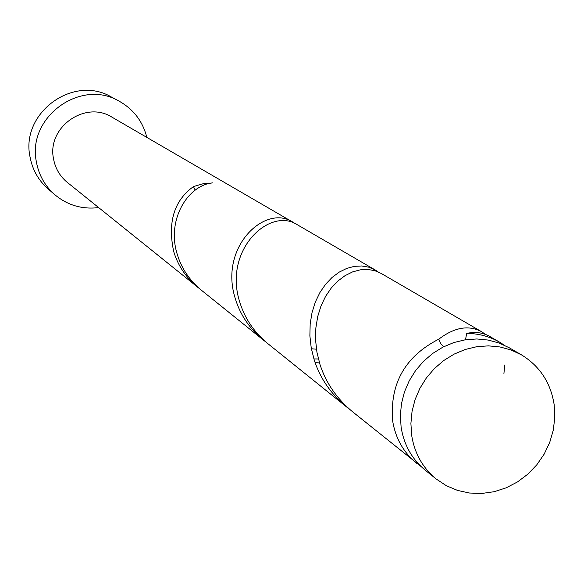 <?xml version="1.0" encoding="UTF-8"?>
<svg xmlns="http://www.w3.org/2000/svg" width="584" height="584" viewBox="0 0 584 584"><rect width="100%" height="100%" fill="white"/><g stroke="black" fill="none" stroke-linecap="round" stroke-linejoin="round"><path stroke-width="0.88" d="M554.187 404.851C550.77 382.805 539.842 366.132 521.41 354.824L511.08 349.977L499.999 346.962L488.45 345.859L476.741 346.706L465.185 349.488L454.089 354.138L443.745 360.54L434.445 368.511L426.429 377.848L419.918 388.309L415.078 399.595L412.049 411.413L410.902 423.451L411.669 435.372C414.538 453.33 422.714 467.872 436.182 478.989L446.322 485.698L457.542 490.421L469.507 493.027L481.851 493.458L494.21 491.699L506.219 487.808L517.534 481.909L527.819 474.179L536.776 464.842L544.135 454.177L549.697 442.497L553.289 430.138L554.8 417.465L554.187 404.851M436.182 478.989L425.334 470.273C412.034 459.294 403.96 444.942 401.113 427.225L400.354 415.458L401.478 403.588L404.456 391.93L409.223 380.797L415.64 370.49L423.546 361.284L432.722 353.422L442.92 347.122L453.87 342.538L465.28 339.8L476.836 338.968L488.239 340.07L499.181 343.049L509.379 347.845L521.41 354.824M146.825 137.393C142.744 121.348 133.524 109.274 119.151 101.185C80.555 78.11 26.747 117.442 36.412 161.987C38.821 175.134 44.99 186.07 54.896 194.786C67.613 205.291 82.198 209.554 98.638 207.59M119.151 101.185L111.369 97.002C73.387 74.307 20.484 112.96 30.003 156.767C32.383 169.696 38.449 180.449 48.202 189.026L54.896 194.786M295.248 223.694L292.978 222.234C265.413 203.48 218.19 247.258 235.542 299.358C240.535 315.316 249.777 328.85 263.26 339.961L265.647 341.808M292.978 222.234L112.099 117.238C85.366 100.017 46.72 127.319 53.524 158.797C55.283 168.411 59.896 176.288 67.35 182.434L199.786 288.868M195.202 190.128L193.457 186.603C174.047 200.597 167.469 222.27 173.718 251.616C177.989 265.713 186.04 277.641 197.896 287.401M193.457 186.603L203.042 183.756L212.934 182.88C188.318 184.741 166.185 219.482 177.266 254.354C181.566 268.545 189.691 280.568 201.633 290.409L263.26 339.961M465.536 339.764L466.645 333.413C478.566 333.479 489.574 336.413 499.67 342.209L504.386 345.232M466.645 333.413C475.296 331.566 482.968 332.559 489.655 336.391L499.67 342.209M504.693 365.007L503.897 373.913M485.516 334.428L481.771 331.814C468.799 324.77 454.469 327.23 438.781 339.18L440.701 343.553L443.687 346.735M421.108 466.558L352.809 411.961C337.004 398.938 326.076 383.155 320.025 364.606L316.944 352.298L315.564 340.012L315.849 328.011L317.703 316.55L321.01 305.921L325.609 296.322L331.296 287.978L337.844 281.057L345.027 275.67L352.561 271.918L360.197 269.844L367.672 269.428L374.716 270.64L381.096 273.378L481.771 331.814M416.589 463.243C403.427 452.374 395.426 438.175 392.601 420.648C389.805 383.498 405.194 356.342 438.781 339.18M378.009 271.823L375.132 269.918L368.781 267.18L361.766 265.968L354.327 266.362L346.735 268.406L339.231 272.115L332.092 277.429L325.573 284.291L319.908 292.548L315.331 302.037L312.031 312.586L310.177 323.916L309.878 335.815L311.236 347.991L314.265 360.153C320.251 378.534 331.062 394.163 346.706 407.048L349.794 409.435M346.706 407.048L267.976 343.75C254.361 332.53 245.039 318.886 239.995 302.797C222.46 250.237 269.969 206.108 297.65 224.942L375.132 269.918M319.499 362.919L315.104 362.649M313.878 358.926L318.397 358.977M311.374 348.765L316.44 349.195"/></g></svg>
